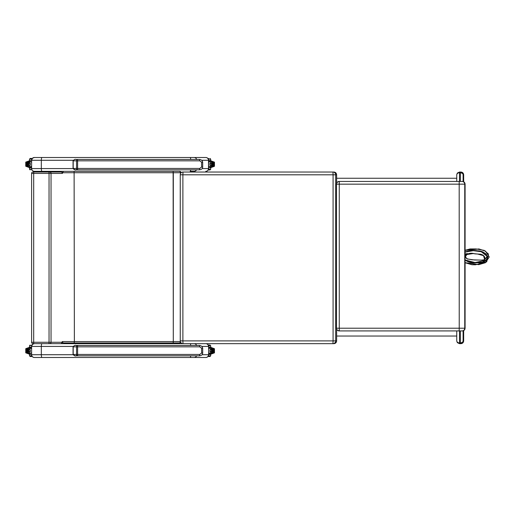 <?xml version="1.0" encoding="UTF-8"?>
<svg xmlns="http://www.w3.org/2000/svg" width="515" height="515" viewBox="0 0 515 515"><rect width="100%" height="100%" fill="white"/><g stroke="black" fill="none" stroke-linecap="round" stroke-linejoin="round"><path stroke-width="0.77" d="M34.376 357.494C32.703 357.326 31.776 356.406 31.608 354.726L31.615 346.228L32.58 344.323L34.376 343.66A2.768 2.768 0 0 0 31.608 346.428L31.608 354.726A2.768 2.768 0 0 0 34.376 357.494L190.215 357.494L34.376 357.494M205.839 343.66A2.768 2.768 0 0 1 208.607 346.428L208.607 354.726A2.768 2.768 0 0 1 205.839 357.494L190.215 357.494A2.768 0.515 90 0 0 190.685 355.833M33.687 343.66L33.687 342.275L31.608 342.275L31.608 173.42L33.687 173.42L33.687 172.036L61.163 172.036L32.992 172.036A1.384 1.384 0 0 0 31.608 173.42L31.608 342.275A1.384 1.384 0 0 0 32.992 343.66L183.005 343.66A2.768 2.768 -90 0 1 180.752 342.501L179.716 342.964L173.227 342.964M201.919 346.428L208.498 346.428A2.768 2.73 90 0 0 205.768 343.66L61.137 343.66A1.384 1.333 90 0 0 62.463 342.398L63.59 342.964L74.109 342.964L74.372 341.58L62.199 341.58M34.376 171.341C32.703 171.173 31.776 170.253 31.608 168.572L31.615 160.075L32.58 158.169L34.376 157.506A2.768 2.768 0 0 0 31.608 160.274L31.608 168.572A2.768 2.768 0 0 0 34.376 171.341L179.703 171.341A1.384 1.384 -90 0 1 181.087 172.725L179.716 171.341M205.768 157.506L34.376 157.506L205.768 157.506A2.768 2.73 90 0 1 208.498 160.274L208.498 168.572A2.768 2.73 90 0 1 205.768 171.341L205.839 171.341A2.768 2.768 0 0 0 208.607 168.572L202.163 168.572M205.839 157.506A2.768 2.768 0 0 1 208.607 160.274L208.607 168.572M190.672 169.821A2.768 0.515 90 0 1 190.215 171.341L194.084 171.341A2.768 2.73 90 0 0 196.524 169.821M74.109 342.964L179.703 342.964A1.384 1.384 -90 0 0 180.752 342.481M180.334 341.58L173.317 341.58L173.13 342.964L173.298 341.58L74.372 341.58L74.109 171.341M173.098 171.341L173.298 172.725L62.199 172.725L63.59 171.341M69.145 171.341L79.201 171.341M49.71 172.036A1.384 1.333 90 0 1 51.037 173.42L49.041 173.42L49.041 343.66L49.71 343.66A1.384 1.333 90 0 0 51.037 342.275L33.687 342.275L33.687 173.42L49.041 173.42L49.041 172.036M459.515 330.926L459.515 343.66L457.404 342.681L456.747 340.898L457.314 342.565L459.515 343.66L460.899 343.66C462.579 343.492 463.5 342.572 463.667 340.891L463.101 340.891C463.082 341.954 462.161 342.642 460.339 342.964A2.079 2.079 178.5 0 1 460.236 342.964L459.515 342.964C457.835 342.842 456.914 342.147 456.747 340.891L456.747 330.926M460.236 342.964L460.236 343.66A2.775 2.775 -89.5 0 0 460.371 343.653C462.187 343.228 463.101 342.308 463.101 340.891L463.101 330.823M456.747 174.746L457.314 173.13L459.515 172.036L460.899 172.036L459.515 172.036L457.404 173.014L456.747 174.804C456.914 173.542 457.835 172.853 459.515 172.725L460.236 172.725A2.079 2.079 -178.8 0 1 460.339 172.731C462.161 173.046 463.082 173.742 463.101 174.804C463.101 173.388 462.187 172.461 460.371 172.036L460.97 172.132M460.236 172.725L460.236 172.036A2.775 2.775 -90.5 0 1 460.371 172.036C462.187 172.461 463.101 173.388 463.101 174.804L463.667 174.804C463.5 173.124 462.579 172.197 460.899 172.036M460.371 343.653L460.339 330.926M460.371 172.036L460.339 181.447M457.404 173.014L456.747 174.804L456.747 181.447M181.1 172.795A2.768 2.768 -90 0 1 183.005 172.036L332.948 172.036L333.076 174.804L335.671 174.804A2.768 2.73 -90 0 0 332.941 172.036L183.018 172.036A2.768 2.768 90 0 0 180.25 174.804L182.883 174.804L183.005 172.036A2.768 2.768 0 0 0 181.1 172.795M196.64 345.456A2.768 2.73 90 0 0 194.084 343.66L333.875 343.66C335.555 343.492 336.475 342.572 336.643 340.891L333.076 340.891L332.941 343.66A2.768 2.73 -90 0 0 335.671 340.891L335.671 174.804L336.643 174.804C336.475 173.124 335.555 172.197 333.875 172.036L332.941 172.036M183.018 343.66L182.883 340.891L180.25 340.891A2.768 2.768 90 0 0 183.018 343.66L183.018 343.66A2.768 2.768 0 0 1 180.752 342.501M467.466 254.133L465.09 254.816L467.466 254.133C469.603 253.058 472.062 252.968 474.849 253.869C472.216 252.974 469.757 253.065 467.466 254.133L467.311 253.509L465.09 254.146M465.772 257.461L467.35 258.974L474.611 260.017L481.931 260.101L484.737 259.682C485.272 256.831 483.862 255.002 480.514 254.191L474.849 253.869M467.375 258.981L465.566 257.146M480.514 254.191C484.016 255.208 485.42 257.036 484.737 259.682M481.931 260.101L474.611 260.017M465.09 262.759L478.738 264.652L485.458 262.702L489.25 256.972L485.568 251.153L478.931 248.951L465.09 250.277L470.086 248.945L476.085 248.945L484.171 250.367L488.445 254.011L486.707 261.845L475.435 264.8L471.927 264.736L465.09 262.759M336.643 174.804L336.643 183.289L337.434 182.104L339.205 181.447L462.373 181.447L459.187 181.447L459.232 328.209L339.263 328.209L339.263 184.158L464.749 184.158A2.71 2.704 -90 0 0 462.045 181.447M339.205 181.447L339.211 181.447A2.71 2.71 -90 0 0 336.495 184.158A2.71 2.71 -90 0 1 339.205 181.447M459.187 181.447L339.276 181.447L339.263 184.158L336.495 184.158A2.71 2.71 -90 0 1 339.211 181.447L339.276 181.447M339.205 330.926L339.211 330.926A2.71 2.71 -90 0 1 336.495 328.209A2.71 2.71 90 0 0 339.205 330.926L337.486 330.308L336.643 329.091L336.643 340.891M339.276 330.926L339.263 328.209L336.495 328.209A2.71 2.71 -90 0 0 339.211 330.926L459.187 330.926L459.232 328.209L464.749 328.209L464.749 184.158L465.09 184.158C464.929 182.51 464.021 181.608 462.373 181.447M459.187 330.926L462.335 330.926M472.809 250.683L465.09 252.105L473.349 250.663L481.313 251.713L487.261 256.464L482.8 262.122L474.27 262.599L465.09 259.959L475.139 262.579L482.954 262.071L487.216 256.277L481.165 251.687L473.349 250.683L481.422 251.751L486.533 254.648M465.006 259.972C468.624 262.547 472.744 263.448 477.36 262.676C482.491 263.474 485.838 261.71 487.402 257.384C485.935 253.103 482.658 250.908 477.579 250.805C473.259 250.11 469.081 250.515 465.045 252.035C469.081 250.515 473.259 250.11 477.579 250.805C482.658 250.908 485.935 253.103 487.402 257.384C485.838 261.71 482.491 263.474 477.36 262.676C472.744 263.448 468.624 262.547 465.006 259.972M486.334 260.172L474.766 262.599M474.598 262.599L472.68 262.579M465.058 252.112L473.349 250.663L465.09 252.112M465.09 259.959L472.036 262.573M476.665 262.579L478.255 262.553M475.731 250.728L474.869 250.696M77.044 345.456A1.384 0.464 90 0 0 76.581 346.84L199.749 346.84L199.453 345.456L75.917 345.456L190.833 345.456M190.833 355.833L75.917 355.833C74.875 356.11 73.967 355.646 73.194 354.449L73.194 346.84C73.967 345.642 74.875 345.185 75.917 345.456M77.044 355.833L199.453 355.833L199.749 354.449L76.581 354.449A1.384 0.464 90 0 0 77.044 355.833L75.917 355.833C75.905 355.15 76.664 357.333 73.053 354.449L73.053 346.84C74.231 345.546 75.184 345.089 75.911 345.456L75.911 345.456M199.749 346.84L201.603 348.224L201.603 353.065L199.749 354.449M77.044 159.444A1.384 0.464 90 0 0 76.581 160.828L199.749 160.828L199.453 159.444L75.917 159.444L194.541 159.444M77.044 169.821L199.453 169.821L199.749 168.437L76.581 168.437A1.384 0.464 90 0 0 77.044 169.821L75.917 169.821C74.875 170.092 73.967 169.635 73.194 168.437L73.194 160.828C73.967 159.631 74.875 159.167 75.917 159.444M199.749 160.828L201.603 162.212L201.603 167.053L199.749 168.437M207.358 357.043L207.951 356.522L210.011 356.522L210.706 355.833L208.382 355.833M208.607 354.449L210.706 354.449L210.011 353.754L208.665 353.754M210.706 355.833L210.674 354.23M210.867 349.743L211.504 350.065L211.549 348.295L210.712 347.322L210.867 349.743L209.94 349.743L210.603 349.743M211.504 350.065L211.504 351.494L210.661 351.816L210.712 354.236L211.549 353.258L211.504 351.494M210.712 347.322L214.465 348.719L214.465 352.833L213.976 352.363L211.549 353.258M214.465 348.719L213.976 349.189L213.976 352.363M211.549 348.327L211.549 353.226M212.618 352.865L212.618 348.694L212.502 352.788M213.609 352.498L213.609 349.061L213.493 352.421M213.113 352.678L213.113 348.874L212.998 352.601M212.116 353.052L212.116 348.507L212.006 352.968M208.607 348.359L210.513 348.359L208.607 348.359M208.607 353.2L210.648 353.065L208.607 353.065M209.94 349.711L209.94 351.842L209.94 349.724L210.629 349.743M208.607 347.805L210.674 347.322M208.517 345.726L210.706 345.726L210.011 345.037L208.665 345.037M210.706 345.726L210.706 347.11L208.607 347.11M207.873 356.605L208.601 356.464M208.601 345.089L208.182 344.953M31.994 345.018L31.55 345.018M31.608 347.786L30.205 347.786L31.608 347.786M31.608 347.091L29.548 347.303M30.205 345.018L29.516 345.707L29.516 347.091L30.205 347.786M28.711 351.475L29.561 351.797L29.51 354.217L28.673 353.245L26.246 352.35L26.246 349.176L28.673 348.282L29.561 347.342L29.561 349.724L30.282 349.724L28.711 350.046L28.544 353.135L28.711 350.046M29.51 347.303L25.763 348.687L26.246 349.176M29.51 354.217L25.763 352.833L26.246 352.35M27.604 348.674L27.604 352.846L27.72 348.752M26.606 349.041L26.606 352.479L26.722 349.119M27.108 348.855L27.108 352.666L27.218 348.938M28.1 348.488L28.1 353.033L28.216 348.571M31.215 353.181L31.608 353.181M31.215 348.34L29.567 348.475L31.608 348.475M30.282 351.829L29.567 351.829L30.282 351.829L30.282 349.698L29.567 349.698L30.282 349.698M31.833 355.814L29.516 355.814L30.205 356.502L32.252 356.502M29.516 355.814L29.548 354.217M31.608 354.429L29.516 354.429L30.205 353.734M32.046 344.934L31.621 345.069M31.621 356.451L32.329 356.586M208.24 169.956L210.011 169.956L210.706 169.261L208.524 169.261M208.607 167.877L210.674 167.665M210.706 169.261L210.706 167.877L210.011 167.188M211.504 163.493L210.661 163.171L210.712 160.757L211.549 161.729L213.976 162.624L213.976 165.798L211.549 166.693L210.661 167.626L210.661 165.251L209.94 165.251L211.504 164.922L211.671 161.832L211.504 164.922M210.712 160.757L214.465 162.154L214.465 166.268L213.976 165.798M214.465 162.154L213.976 162.624M212.618 166.3L212.618 162.122L212.502 166.216M213.609 165.927L213.609 162.489L213.493 165.849M213.113 166.113L213.113 162.309L212.998 166.036M212.116 166.48L212.116 161.942L212.006 166.403M209.006 161.787L208.607 161.787M208.607 166.635L210.648 166.493L208.607 166.493M210.603 165.251L209.94 165.251L210.648 165.276L209.94 165.251L209.94 163.152L210.603 163.171M208.607 161.234L210.674 160.757M208.665 158.466L207.938 158.466M208.375 159.161L210.706 159.161L210.011 158.466M210.706 159.161L210.706 160.545L208.607 160.545M208.189 170.034L208.601 169.899M208.601 158.523L207.867 158.382M32.297 158.446L30.205 158.446L29.516 159.141L31.853 159.141M31.608 160.526L29.548 160.738M29.516 159.141L29.516 160.526L30.205 161.214M28.711 164.909L30.282 165.231L29.567 165.257L30.282 165.257L30.282 163.126L28.711 163.474L28.544 166.564L28.711 163.474M29.561 165.231L29.51 167.645L25.75 166.248L25.75 162.135L26.246 162.605L28.673 161.71L29.51 160.738L29.349 163.152M25.75 166.248L26.246 165.779L26.246 162.605M29.51 167.645L28.673 166.673L26.246 165.779M27.604 162.103L27.604 166.281L27.72 162.186M26.606 162.47L26.606 165.914L26.722 162.553M27.108 162.289L27.108 166.094L27.218 162.367M28.1 161.922L28.1 166.461L28.216 162M31.215 166.615L31.608 166.615M31.608 161.768L29.567 161.91L31.608 161.91M29.619 163.152L30.282 163.152L30.276 165.244M31.608 167.169L29.548 167.645M31.55 169.937L31.969 169.937M31.692 169.242L29.516 169.242L30.205 169.937M29.516 169.242L29.516 167.858L31.608 167.858M32.368 158.363L31.621 158.504M31.621 169.879L32.014 170.021M336.643 178.261L456.747 178.261M456.747 336.044L336.643 336.044M465.09 256.348L467.427 254.185L465.09 254.854M31.608 346.428L41.322 346.428A2.768 0.721 -90 0 1 42.05 343.66M208.607 354.726L208.607 346.428M190.215 343.66A2.768 0.515 90 0 1 190.698 345.456M73.297 346.428L41.322 346.428L41.322 354.726L31.608 354.726M205.768 357.494A2.768 2.73 90 0 0 208.498 354.726L202.047 354.726M42.05 357.494A2.768 0.721 -90 0 1 41.322 354.726L73.239 354.726M196.588 355.833A2.768 2.73 90 0 1 194.084 357.494M31.608 160.274L41.322 160.274A2.768 0.721 -90 0 1 42.05 157.506M201.777 160.274L208.607 160.274M194.084 157.506A2.768 2.73 90 0 1 196.691 159.444M190.215 157.506A2.768 0.515 90 0 1 190.705 159.444M73.22 160.274L41.322 160.274L41.322 168.572L31.608 168.572M42.05 171.341A2.768 0.721 -90 0 1 41.322 168.572L73.201 168.572M179.098 171.341A1.384 1.384 -90 0 1 180.482 172.725L173.317 172.725L173.298 341.58L173.13 171.341M179.098 342.964A1.384 1.384 -90 0 0 180.443 341.909M180.482 173.697L180.482 172.725L181.087 172.725M61.137 172.036A1.384 1.333 90 0 1 62.206 172.589M62.47 342.275L51.037 342.275L51.037 173.42L62.47 173.42M459.515 172.036L459.515 181.447M463.101 181.544L463.101 174.804M182.883 174.804L333.076 174.804L333.076 340.891L182.883 340.891L182.883 174.804M180.25 174.804L180.25 340.891M465.09 250.361L478.918 249.015L485.542 251.198L489.205 256.972L485.426 262.656L478.712 264.588L465.09 262.669M465.09 252.215L465.116 252.202C468.927 250.754 472.867 250.322 476.948 250.908C480.765 251.603 487.042 252.376 487.222 257.416C486.836 262.766 480.353 262.431 476.491 262.495C472.236 263.184 468.45 262.302 465.148 259.856L465.09 259.779M465.09 257.449L467.311 253.509M465.09 184.158L465.09 328.209L464.749 328.209A2.71 2.704 -90 0 1 462.045 330.926M336.495 184.158L336.495 328.209L336.495 184.158M77.604 355.833L77.604 345.456M73.194 346.84L76.581 346.84L76.581 354.449L73.194 354.449M199.453 345.456C201.339 345.674 202.414 346.601 202.685 348.224L202.685 353.065L201.603 353.065M202.685 348.224L201.603 348.224M77.604 169.821L77.604 159.444M73.194 160.828L76.581 160.828L76.581 168.437L73.194 168.437M199.453 159.444C201.339 159.663 202.414 160.583 202.685 162.212L202.685 167.053L201.603 167.053M202.685 162.212L201.603 162.212M209.94 350.097L211.504 350.097M211.504 351.462L209.94 351.462M211.549 348.295L213.976 349.189M208.607 348.494L210.513 348.359M29.516 345.707L31.705 345.707M30.276 351.442L28.711 351.442M28.711 350.078L30.276 350.078M28.544 353.135L28.711 348.385M31.608 353.045L29.709 353.181M209.94 163.525L211.504 163.525M211.504 164.89L209.94 164.89M211.671 161.832L211.504 166.583M208.607 161.929L210.513 161.787M210.648 161.929L210.648 163.146L209.94 163.146L209.94 165.276M30.276 164.877L28.711 164.877M28.711 163.506L30.276 163.506M28.544 166.564L28.711 161.819M31.608 166.474L29.709 166.615M207.358 170.89L207.951 170.368M62.212 172.519L61.163 172.036M62.547 342.275L61.163 343.66M457.404 342.681L456.747 340.891L457.314 342.565M463.667 340.891L463.667 330.598M463.667 181.776L463.667 174.804M465.09 254.816L473.06 253.56L477.54 254.017L483.495 255.646L484.699 259.702L482.343 260.165L472.075 259.824L466.97 258.788M465.09 256.361L466.152 257.976M466.197 258.034L466.719 258.594M465.09 328.209C464.929 329.858 464.021 330.765 462.373 330.926M475.139 262.579C479.883 262.547 486.997 262.998 487.293 257.416L486.443 254.545C485.587 253.084 482.433 251.848 476.993 250.831L473.394 250.683M202.685 353.065C202.698 354.623 201.623 355.55 199.453 355.833M75.917 169.821C75.905 169.139 76.664 171.315 73.053 168.437L73.053 160.828C74.231 159.534 75.184 159.071 75.911 159.444L75.911 159.444M202.685 167.053C202.698 168.611 201.623 169.532 199.453 169.821M214.452 352.852L210.712 354.236M213.661 352.421L213.661 349.138M213.165 352.601L213.165 348.951M212.669 352.788L212.669 348.771M212.167 352.968L212.167 348.584M211.671 348.404L211.671 353.155M210.648 353.065L210.648 351.842M210.648 349.711L210.648 348.494M25.75 352.814L25.75 348.707M26.555 349.119L26.555 352.402M27.057 348.938L27.057 352.582M27.552 348.752L27.552 352.769M28.048 348.571L28.048 352.949M30.276 349.704L30.276 351.816M29.567 348.475L29.567 349.698M29.567 351.829L29.567 353.045M214.452 166.281L210.712 167.665M213.661 165.849L213.661 162.566M213.165 166.036L213.165 162.386M212.669 166.216L212.669 162.199M212.167 166.403L212.167 162.019M210.648 166.493L210.648 165.276M25.763 162.116L29.51 160.738M26.555 162.553L26.555 165.83M27.057 162.367L27.057 166.017M27.552 162.186L27.552 166.197M28.048 162L28.048 166.384M29.567 161.91L29.567 163.126M29.567 165.257L29.567 166.474"/></g></svg>
